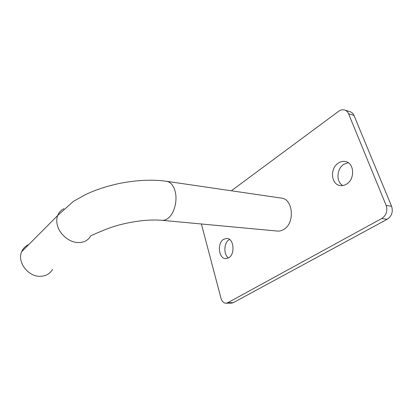 <?xml version="1.0" encoding="UTF-8"?>
<svg xmlns="http://www.w3.org/2000/svg" width="413" height="413" viewBox="0 0 413 413"><rect width="100%" height="100%" fill="white"/><g stroke="black" fill="none" stroke-linecap="round" stroke-linejoin="round"><path stroke-width="0.62" d="M28.693 244.646C25.415 246.071 23.071 248.425 21.667 251.708C16.918 261.821 27.924 276.633 39.963 276.307C45.724 276.209 49.916 273.907 52.544 269.4M166.8 181.333L281.165 198.075C293.153 198.668 295.269 223.226 283.679 229.468C281.666 230.686 279.601 231.218 277.484 231.068L277.195 231.043M348.174 162.67L343.89 164.276C336.574 168.695 335.888 181.906 342.816 185.53M346.517 184.115C355.268 179.242 354.369 162.753 345.366 161.524C342.971 161.08 340.642 161.586 338.392 163.052C329.75 168.246 330.937 184.518 340.126 185.535C342.3 185.865 344.427 185.391 346.517 184.115M229.551 239.447L229.076 239.731C223.774 242.854 223.387 254.707 228.513 257.934M228.709 257.815C235.451 254.155 233.82 238.265 226.799 238.404L223.583 239.328C216.959 243.2 218.668 258.853 225.777 258.652L228.709 257.815M201.389 223.985L220.965 298.181C221.951 301.418 223.639 303.101 226.04 303.23L227.733 302.755L381.695 218.554C386.325 215.364 387.807 210.976 386.134 205.395L348.541 113.699C347.715 111.784 346.414 110.55 344.633 109.997C342.589 109.46 340.56 109.915 338.546 111.36L231.352 190.78M226.04 303.23L231.616 303.116L233.314 302.646L387.172 219.293C391.792 216.144 393.264 211.802 391.591 206.278L353.982 115.413C353.156 113.513 351.855 112.29 350.074 111.737L344.912 110.09M63.932 208.704C60.99 210.134 58.909 212.401 57.691 215.498L73.277 201.456L85.326 194.683L91.696 191.849C100.509 188.287 109.724 185.494 119.347 183.465C136.589 180.053 152.304 179.325 166.491 181.286C170.584 181.978 173.481 185.365 175.174 191.451C177.678 200.759 174.162 213.815 168.034 218.296C166.098 219.788 164.126 220.465 162.128 220.33C151.127 219.396 138.494 220.527 124.236 223.717C110.137 226.907 100.462 231.647 90.808 235.74C88.227 240.428 83.906 242.699 77.851 242.555C68.424 242.266 58.228 232.958 56.979 223.361C56.555 220.516 56.793 217.894 57.691 215.498L21.667 251.708M386.134 205.395L391.591 206.278M381.695 218.554L387.172 219.293M348.541 113.699L353.982 115.413M227.733 302.755L233.314 302.646M277.484 231.068L162.128 220.33M345.366 161.524L345.738 161.612"/></g></svg>
